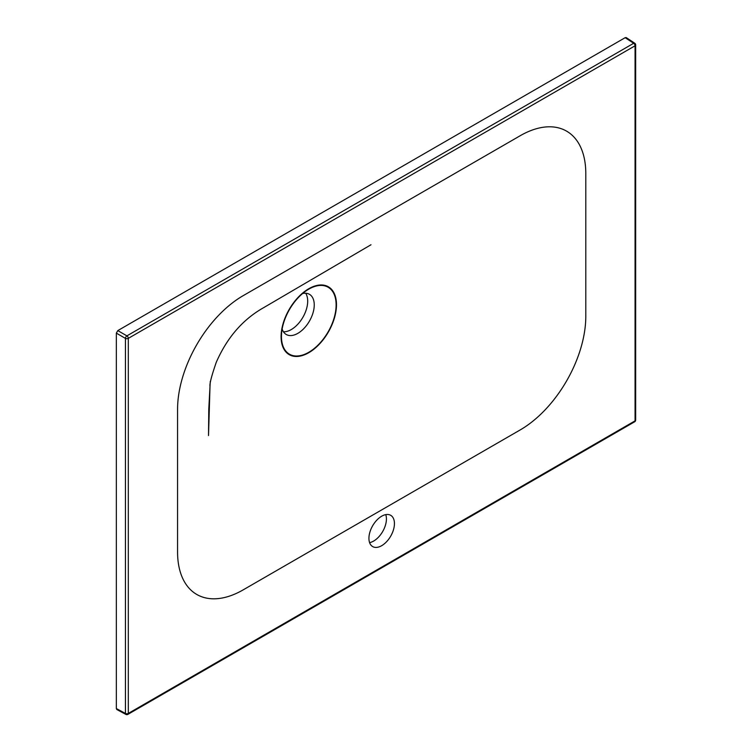 <?xml version="1.0" encoding="UTF-8"?>
<svg xmlns="http://www.w3.org/2000/svg" width="752" height="752" viewBox="0 0 752 752"><rect width="100%" height="100%" fill="white"/><g stroke="black" fill="none" stroke-linecap="round" stroke-linejoin="round"><path stroke-width="1.13" d="M381.687 545.679A18.039 10.415 120 0 0 393.465 529.775A18.039 10.415 120 0 0 390.702 515.317A18.039 10.415 120 0 0 381.687 516.21A18.039 10.415 120 0 0 369.899 532.115A18.039 10.415 120 0 0 372.663 546.572A18.039 10.415 120 0 0 381.687 545.679M369.589 542.624A18.039 10.415 120 0 0 373.669 541.045A18.039 10.415 120 0 0 385.757 514.631M308.781 289.144L308.79 289.144A38.662 22.325 -60 0 1 336.125 304.927A38.662 22.325 -60 0 1 308.79 352.284A38.662 22.325 -60 0 1 281.445 336.492A38.662 22.325 -60 0 1 308.781 289.144A38.662 22.325 -60 0 1 308.79 289.144M282.15 328.962A23.199 13.395 120 0 0 286.249 334.49A23.199 13.395 120 0 0 297.848 333.343A23.199 13.395 120 0 0 313.001 312.898A23.199 13.395 120 0 0 309.448 294.314A23.199 13.395 120 0 0 302.614 293.524M305.697 293.242A23.199 13.395 -60 0 1 291.287 329.555A23.199 13.395 -60 0 1 283.448 331.773M520.187 135.736A92.787 53.571 -60 0 1 585.799 173.618L585.799 316.301A92.787 53.571 -60 0 1 520.187 429.937L243.178 589.869A92.787 53.571 -60 0 1 177.566 551.987L177.566 409.304A92.787 53.571 -60 0 1 243.178 295.668L520.187 135.736M308.79 288.73A39.179 22.616 -60 0 1 336.482 304.72A39.179 22.616 -60 0 1 308.79 352.697A39.179 22.616 -60 0 1 281.088 336.708A39.179 22.616 -60 0 1 308.79 288.73M116.334 708.553L125.443 713.451A2.059 1.147 -61.7 0 0 125.875 714.4L116.786 709.503L116.334 708.553L116.334 333.127L117.791 330.607L625.166 37.685L626.228 37.6L634.735 43.221A2.059 1.184 -56.5 0 0 633.654 43.296L625.166 37.685M125.875 714.4A2.059 2.059 0 0 0 127.878 714.372A2.059 1.194 60 0 0 128.31 713.422A2.059 1.194 0 0 1 125.443 713.451L125.443 338.391A2.059 1.109 -60 0 1 126.9 335.862L633.654 43.296A2.059 1.194 60 0 1 635.064 45.787L128.31 338.362L128.31 713.422L635.064 420.857L635.064 45.787A2.059 1.194 0 0 0 635.666 44.941A2.059 2.059 0 0 0 634.735 43.221M117.791 330.607L126.9 335.862A2.059 1.194 60 0 1 128.31 338.362A2.059 1.194 0 0 1 125.443 338.391L116.334 333.127M635.666 420.011A2.059 1.194 0 0 1 635.064 420.857A2.059 1.194 60 0 1 634.632 421.797A2.059 2.059 0 0 0 635.666 420.011L635.666 44.941M370.999 244.757L263.651 307.662C242.821 319.403 227.01 337.657 216.219 362.426C211.594 375.868 209.526 383.811 209.996 386.255L208.52 435.54L208.783 409.032L210.278 381.414M127.878 714.372L634.632 421.797"/></g></svg>
